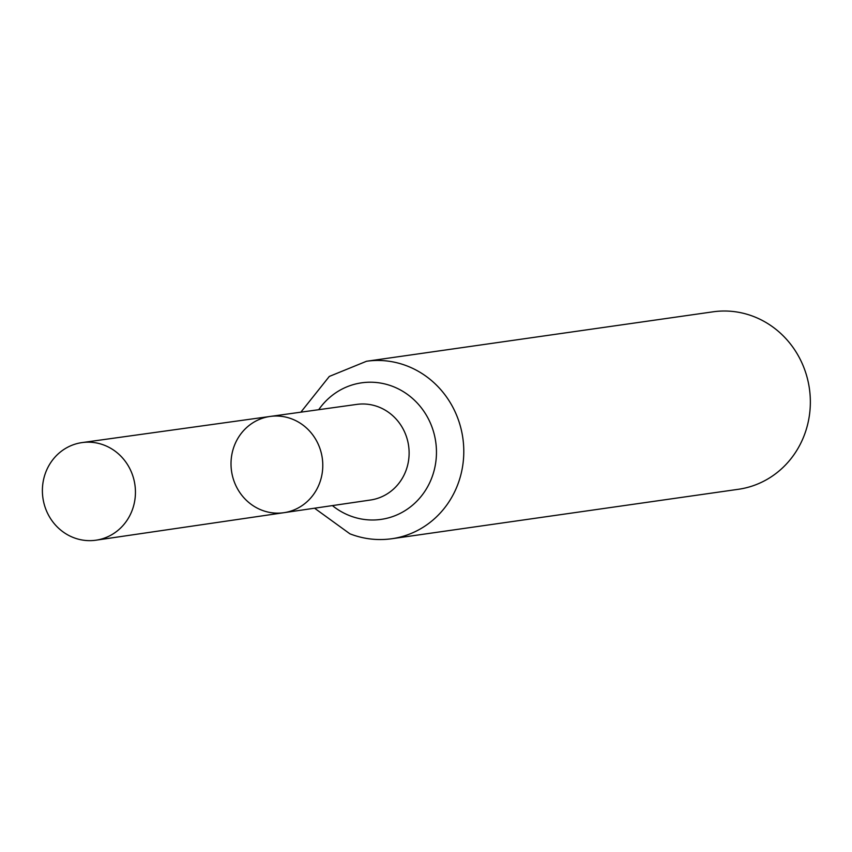 <?xml version="1.0" encoding="UTF-8"?>
<svg xmlns="http://www.w3.org/2000/svg" width="852" height="852" viewBox="0 0 852 852"><rect width="100%" height="100%" fill="white"/><g stroke="black" fill="none" stroke-linecap="round" stroke-linejoin="round"><path stroke-width="1.28" d="M261.66 510.124A48.617 45.827 -98.1 0 0 283.918 512.691A48.617 45.827 -98.1 0 0 322.269 458.11A48.617 45.827 -98.1 0 0 270.19 416.436A48.617 45.827 -98.1 0 0 231.222 459.143A48.617 45.827 -98.1 0 0 261.66 510.124M366.53 361.259A89.63 84.497 -98.1 0 1 462.838 438.056A89.63 84.497 -98.1 0 1 391.856 538.73L738.418 489.282A89.63 84.497 -98.1 0 0 809.4 388.608A89.63 84.497 -98.1 0 0 713.092 311.811L366.53 361.259L329.309 376.435L300.852 412.176M270.19 416.436L356.86 404.391A48.298 45.529 -98.1 0 1 408.609 445.798A48.298 45.529 -98.1 0 1 370.513 500.017L283.918 512.691A48.617 45.827 -98.1 0 0 322.269 458.11A48.617 45.827 -98.1 0 0 270.19 416.436L82.111 442.582A49.299 46.466 -98.1 0 0 42.6 485.896A49.299 46.466 -98.1 0 0 73.464 537.58A49.299 46.466 -98.1 0 0 96.031 540.189A49.299 46.466 -98.1 0 0 135.244 496.769A49.299 46.466 -98.1 0 0 104.37 445.234A49.299 46.466 -98.1 0 0 82.111 442.582M332.397 505.598A68.969 65.008 -98.1 0 0 349.757 515.705A68.969 65.008 -98.1 0 0 430.398 481.178A68.969 65.008 -98.1 0 0 404.38 392.314A68.969 65.008 -98.1 0 0 318.712 409.695M391.856 538.73C377.511 540.711 363.527 539.082 349.916 533.821L314.558 508.207M283.918 512.691L96.031 540.189"/></g></svg>
